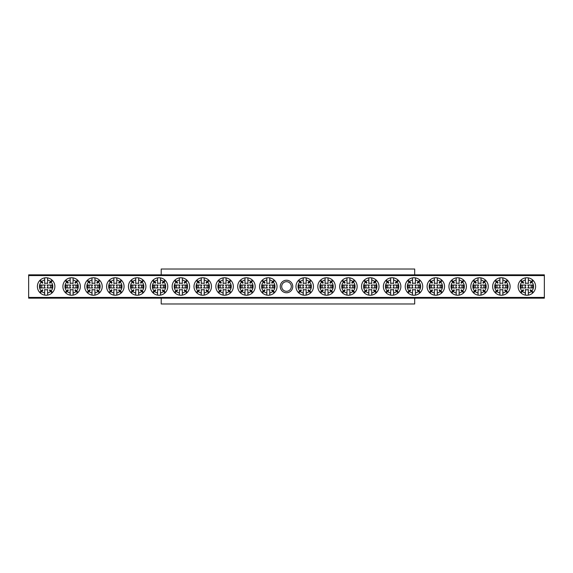 <?xml version="1.0" encoding="UTF-8"?>
<svg xmlns="http://www.w3.org/2000/svg" width="573" height="573" viewBox="0 0 573 573"><rect width="100%" height="100%" fill="white"/><g stroke="black" fill="none" stroke-linecap="round" stroke-linejoin="round"><path stroke-width="0.86" d="M161.214 298.153L161.214 303.984L414.694 303.984L414.694 298.153M414.694 274.847L414.694 269.016L161.214 269.016L161.214 274.847M280.233 286.5A6.267 6.267 0 0 1 286.5 280.233A6.267 6.267 0 0 1 292.767 286.5A6.267 6.267 0 0 1 286.5 292.767A6.267 6.267 0 0 1 280.233 286.5M291.306 286.5A4.806 4.806 0 0 0 286.5 281.694A4.806 4.806 0 0 0 281.694 286.5A4.806 4.806 0 0 0 286.5 291.306A4.806 4.806 0 0 0 291.306 286.5M28.65 297.423L544.35 297.423L544.35 298.153L28.65 298.153L28.65 274.847L544.35 274.847L544.35 275.577L28.65 275.577M544.35 297.423L544.35 275.577M267.426 287.954L262.57 287.954L262.57 285.046L267.426 285.046M267.484 287.954A1.662 1.662 0 0 1 267.484 285.046M269.747 292.996A6.661 6.661 0 0 0 272.734 291.456L274.209 292.932A8.738 8.738 0 0 1 269.747 295.116L269.747 289.494A3.331 3.331 0 0 1 266.832 289.494L266.832 292.996A6.661 6.661 0 0 1 263.845 291.456L265.027 290.282A4.992 4.992 0 0 1 264.511 289.766L261.861 292.416A8.738 8.738 0 0 0 266.832 295.116L266.832 292.996M274.209 292.932A8.738 8.738 0 0 0 274.209 280.068L272.734 281.544A6.661 6.661 0 0 0 269.747 280.004L269.747 283.506A3.331 3.331 0 0 0 266.832 283.506L266.832 280.004A6.661 6.661 0 0 0 263.845 281.544L265.027 282.718A4.992 4.992 0 0 0 264.511 283.234L263.329 282.052A6.661 6.661 0 0 0 263.329 290.948M269.747 295.116A8.738 8.738 0 0 1 266.832 295.116M266.832 280.004L266.832 277.884A8.738 8.738 0 0 0 261.861 292.416M261.861 280.584L263.329 282.052M262.37 292.932L263.845 291.456M274.725 292.416L273.249 290.948A6.661 6.661 0 0 0 273.249 282.052L274.725 280.584M269.747 280.004L269.747 277.884A8.738 8.738 0 0 0 266.832 277.884M274.209 280.068A8.738 8.738 0 0 0 269.747 277.884M263.845 281.544L262.37 280.068M273.249 282.052L272.068 283.234A4.992 4.992 0 0 0 271.552 282.718L272.734 281.544M272.734 291.456L271.552 290.282A4.992 4.992 0 0 0 272.068 289.766L273.249 290.948M269.095 285.046A1.662 1.662 0 0 1 269.095 287.954L274.009 287.954L274.009 285.046L269.152 285.046M263.917 285.046L263.917 287.954M272.662 287.954L272.662 285.046M303.848 287.954L298.991 287.954L298.991 285.046L303.848 285.046M303.905 287.954A1.662 1.662 0 0 1 303.905 285.046M306.168 292.996A6.661 6.661 0 0 0 309.155 291.456L310.63 292.932A8.738 8.738 0 0 1 306.168 295.116L306.168 289.494A3.331 3.331 0 0 1 303.253 289.494L303.253 292.996A6.661 6.661 0 0 1 300.266 291.456L301.448 290.282A4.992 4.992 0 0 1 300.932 289.766L298.275 292.416A8.738 8.738 0 0 0 303.253 295.116L303.253 292.996M310.63 292.932A8.738 8.738 0 0 0 310.63 280.068L309.155 281.544A6.661 6.661 0 0 0 306.168 280.004L306.168 283.506A3.331 3.331 0 0 0 303.253 283.506L303.253 280.004A6.661 6.661 0 0 0 300.266 281.544L301.448 282.718A4.992 4.992 0 0 0 300.932 283.234L299.751 282.052A6.661 6.661 0 0 0 299.751 290.948M306.168 295.116A8.738 8.738 0 0 1 303.253 295.116M303.253 280.004L303.253 277.884A8.738 8.738 0 0 0 298.275 292.416M298.275 280.584L299.751 282.052M298.791 292.932L300.266 291.456M311.139 292.416L309.671 290.948A6.661 6.661 0 0 0 309.671 282.052L311.139 280.584M306.168 280.004L306.168 277.884A8.738 8.738 0 0 0 303.253 277.884M310.63 280.068A8.738 8.738 0 0 0 306.168 277.884M300.266 281.544L298.791 280.068M309.671 282.052L308.489 283.234A4.992 4.992 0 0 0 307.973 282.718L309.155 281.544M309.155 291.456L307.973 290.282A4.992 4.992 0 0 0 308.489 289.766L309.671 290.948M305.516 285.046A1.662 1.662 0 0 1 305.516 287.954L310.43 287.954L310.43 285.046L305.574 285.046M300.338 285.046L300.338 287.954M309.083 287.954L309.083 285.046M45.267 287.954L40.411 287.954L40.411 285.046L45.267 285.046M45.324 287.954A1.662 1.662 0 0 1 45.324 285.046M47.588 292.996A6.661 6.661 0 0 0 50.574 291.456L52.05 292.932A8.738 8.738 0 0 1 47.588 295.116L47.588 289.494A3.331 3.331 0 0 1 44.673 289.494L44.673 292.996A6.661 6.661 0 0 1 41.686 291.456L42.868 290.282A4.992 4.992 0 0 1 42.352 289.766L39.702 292.416A8.738 8.738 0 0 0 44.673 295.116L44.673 292.996M52.05 292.932A8.738 8.738 0 0 0 52.05 280.068L50.574 281.544A6.661 6.661 0 0 0 47.588 280.004L47.588 283.506A3.331 3.331 0 0 0 44.673 283.506L44.673 280.004A6.661 6.661 0 0 0 41.686 281.544L42.868 282.718A4.992 4.992 0 0 0 42.352 283.234L41.17 282.052A6.661 6.661 0 0 0 41.17 290.948M47.588 295.116A8.738 8.738 0 0 1 44.673 295.116M44.673 280.004L44.673 277.884A8.738 8.738 0 0 0 39.702 292.416M39.702 280.584L41.17 282.052M40.21 292.932L41.686 291.456M52.566 292.416L51.09 290.948A6.661 6.661 0 0 0 51.09 282.052L52.566 280.584M47.588 280.004L47.588 277.884A8.738 8.738 0 0 0 44.673 277.884M52.05 280.068A8.738 8.738 0 0 0 47.588 277.884M41.686 281.544L40.21 280.068M51.09 282.052L49.908 283.234A4.992 4.992 0 0 0 49.4 282.718L50.574 281.544M50.574 291.456L49.4 290.282A4.992 4.992 0 0 0 49.908 289.766L51.09 290.948M46.936 285.046A1.662 1.662 0 0 1 46.936 287.954L51.849 287.954L51.849 285.046L47 285.046M41.765 285.046L41.765 287.954M50.503 287.954L50.503 285.046M526 287.954L521.151 287.954L521.151 285.046L526 285.046M526.064 287.954A1.662 1.662 0 0 1 526.064 285.046M528.327 292.996A6.661 6.661 0 0 0 531.314 291.456L532.79 292.932A8.738 8.738 0 0 1 528.327 295.116L528.327 289.494A3.331 3.331 0 0 1 525.412 289.494L525.412 292.996A6.661 6.661 0 0 1 522.426 291.456L523.6 290.282A4.992 4.992 0 0 1 523.092 289.766L520.434 292.416A8.738 8.738 0 0 0 525.412 295.116L525.412 292.996M532.79 292.932A8.738 8.738 0 0 0 532.79 280.068L531.314 281.544A6.661 6.661 0 0 0 528.327 280.004L528.327 283.506A3.331 3.331 0 0 0 525.412 283.506L525.412 280.004A6.661 6.661 0 0 0 522.426 281.544L523.6 282.718A4.992 4.992 0 0 0 523.092 283.234L521.91 282.052A6.661 6.661 0 0 0 521.91 290.948M528.327 295.116A8.738 8.738 0 0 1 525.412 295.116M525.412 280.004L525.412 277.884A8.738 8.738 0 0 0 520.434 292.416M520.434 280.584L521.91 282.052M520.95 292.932L522.426 291.456M533.298 292.416L531.83 290.948A6.661 6.661 0 0 0 531.83 282.052L533.298 280.584M528.327 280.004L528.327 277.884A8.738 8.738 0 0 0 525.412 277.884M532.79 280.068A8.738 8.738 0 0 0 528.327 277.884M522.426 281.544L520.95 280.068M531.83 282.052L530.648 283.234A4.992 4.992 0 0 0 530.132 282.718L531.314 281.544M531.314 291.456L530.132 290.282A4.992 4.992 0 0 0 530.648 289.766L531.83 290.948M527.676 285.046A1.662 1.662 0 0 1 527.676 287.954L532.589 287.954L532.589 285.046L527.733 285.046M522.497 285.046L522.497 287.954M531.235 287.954L531.235 285.046M245.573 287.954L240.717 287.954L240.717 285.046L245.573 285.046M245.631 287.954A1.662 1.662 0 0 1 245.631 285.046M247.894 292.996A6.661 6.661 0 0 0 250.881 291.456L252.356 292.932A8.738 8.738 0 0 1 247.894 295.116L247.894 289.494A3.331 3.331 0 0 1 244.979 289.494L244.979 292.996A6.661 6.661 0 0 1 241.992 291.456L243.174 290.282A4.992 4.992 0 0 1 242.658 289.766L240.008 292.416A8.738 8.738 0 0 0 244.979 295.116L244.979 292.996M252.356 292.932A8.738 8.738 0 0 0 252.356 280.068L250.881 281.544A6.661 6.661 0 0 0 247.894 280.004L247.894 283.506A3.331 3.331 0 0 0 244.979 283.506L244.979 280.004A6.661 6.661 0 0 0 241.992 281.544L243.174 282.718A4.992 4.992 0 0 0 242.658 283.234L241.477 282.052A6.661 6.661 0 0 0 241.477 290.948M247.894 295.116A8.738 8.738 0 0 1 244.979 295.116M244.979 280.004L244.979 277.884A8.738 8.738 0 0 0 240.008 292.416M240.008 280.584L241.477 282.052M240.524 292.932L241.992 291.456M252.872 292.416L251.397 290.948A6.661 6.661 0 0 0 251.397 282.052L252.872 280.584M247.894 280.004L247.894 277.884A8.738 8.738 0 0 0 244.979 277.884M252.356 280.068A8.738 8.738 0 0 0 247.894 277.884M241.992 281.544L240.524 280.068M251.397 282.052L250.222 283.234A4.992 4.992 0 0 0 249.706 282.718L250.881 281.544M250.881 291.456L249.706 290.282A4.992 4.992 0 0 0 250.222 289.766L251.397 290.948M247.242 285.046A1.662 1.662 0 0 1 247.242 287.954L252.156 287.954L252.156 285.046L247.307 285.046M242.071 285.046L242.071 287.954M250.809 287.954L250.809 285.046M325.693 287.954L320.844 287.954L320.844 285.046L325.693 285.046M325.758 287.954A1.662 1.662 0 0 1 325.758 285.046M328.021 292.996A6.661 6.661 0 0 0 331.008 291.456L332.476 292.932A8.738 8.738 0 0 1 328.021 295.116L328.021 289.494A3.331 3.331 0 0 1 325.106 289.494L325.106 292.996A6.661 6.661 0 0 1 322.119 291.456L323.294 290.282A4.992 4.992 0 0 1 322.778 289.766L320.128 292.416A8.738 8.738 0 0 0 325.106 295.116L325.106 292.996M332.476 292.932A8.738 8.738 0 0 0 332.476 280.068L331.008 281.544A6.661 6.661 0 0 0 328.021 280.004L328.021 283.506A3.331 3.331 0 0 0 325.106 283.506L325.106 280.004A6.661 6.661 0 0 0 322.119 281.544L323.294 282.718A4.992 4.992 0 0 0 322.778 283.234L321.603 282.052A6.661 6.661 0 0 0 321.603 290.948M328.021 295.116A8.738 8.738 0 0 1 325.106 295.116M325.106 280.004L325.106 277.884A8.738 8.738 0 0 0 320.128 292.416M320.128 280.584L321.603 282.052M320.644 292.932L322.119 291.456M332.992 292.416L331.523 290.948A6.661 6.661 0 0 0 331.523 282.052L332.992 280.584M328.021 280.004L328.021 277.884A8.738 8.738 0 0 0 325.106 277.884M332.476 280.068A8.738 8.738 0 0 0 328.021 277.884M322.119 281.544L320.644 280.068M331.523 282.052L330.342 283.234A4.992 4.992 0 0 0 329.826 282.718L331.008 281.544M331.008 291.456L329.826 290.282A4.992 4.992 0 0 0 330.342 289.766L331.523 290.948M327.369 285.046A1.662 1.662 0 0 1 327.369 287.954L332.283 287.954L332.283 285.046L327.427 285.046M322.191 285.046L322.191 287.954M330.929 287.954L330.929 285.046M223.721 287.954L218.865 287.954L218.865 285.046L223.721 285.046M223.778 287.954A1.662 1.662 0 0 1 223.778 285.046M226.041 292.996A6.661 6.661 0 0 0 229.028 291.456L230.504 292.932A8.738 8.738 0 0 1 226.041 295.116L226.041 289.494A3.331 3.331 0 0 1 223.133 289.494L223.133 292.996A6.661 6.661 0 0 1 220.139 291.456L221.321 290.282A4.992 4.992 0 0 1 220.806 289.766L218.155 292.416A8.738 8.738 0 0 0 223.133 295.116L223.133 292.996M230.504 292.932A8.738 8.738 0 0 0 230.504 280.068L229.028 281.544A6.661 6.661 0 0 0 226.041 280.004L226.041 283.506A3.331 3.331 0 0 0 223.133 283.506L223.133 280.004A6.661 6.661 0 0 0 220.139 281.544L221.321 282.718A4.992 4.992 0 0 0 220.806 283.234L219.631 282.052A6.661 6.661 0 0 0 219.631 290.948M226.041 295.116A8.738 8.738 0 0 1 223.133 295.116M223.133 280.004L223.133 277.884A8.738 8.738 0 0 0 218.155 292.416M218.155 280.584L219.631 282.052M218.671 292.932L220.139 291.456M231.019 292.416L229.544 290.948A6.661 6.661 0 0 0 229.544 282.052L231.019 280.584M226.041 280.004L226.041 277.884A8.738 8.738 0 0 0 223.133 277.884M230.504 280.068A8.738 8.738 0 0 0 226.041 277.884M220.139 281.544L218.671 280.068M229.544 282.052L228.369 283.234A4.992 4.992 0 0 0 227.853 282.718L229.028 281.544M229.028 291.456L227.853 290.282A4.992 4.992 0 0 0 228.369 289.766L229.544 290.948M225.39 285.046A1.662 1.662 0 0 1 225.39 287.954L230.31 287.954L230.31 285.046L225.454 285.046M220.218 285.046L220.218 287.954M228.956 287.954L228.956 285.046M347.546 287.954L342.69 287.954L342.69 285.046L347.546 285.046M347.61 287.954A1.662 1.662 0 0 1 347.61 285.046M349.867 292.996A6.661 6.661 0 0 0 352.861 291.456L354.329 292.932A8.738 8.738 0 0 1 349.867 295.116L349.867 289.494A3.331 3.331 0 0 1 346.959 289.494L346.959 292.996A6.661 6.661 0 0 1 343.972 291.456L345.147 290.282A4.992 4.992 0 0 1 344.631 289.766L341.981 292.416A8.738 8.738 0 0 0 346.959 295.116L346.959 292.996M354.329 292.932A8.738 8.738 0 0 0 354.329 280.068L352.861 281.544A6.661 6.661 0 0 0 349.867 280.004L349.867 283.506A3.331 3.331 0 0 0 346.959 283.506L346.959 280.004A6.661 6.661 0 0 0 343.972 281.544L345.147 282.718A4.992 4.992 0 0 0 344.631 283.234L343.456 282.052A6.661 6.661 0 0 0 343.456 290.948M349.867 295.116A8.738 8.738 0 0 1 346.959 295.116M346.959 280.004L346.959 277.884A8.738 8.738 0 0 0 341.981 292.416M341.981 280.584L343.456 282.052M342.496 292.932L343.972 291.456M354.845 292.416L353.369 290.948A6.661 6.661 0 0 0 353.369 282.052L354.845 280.584M349.867 280.004L349.867 277.884A8.738 8.738 0 0 0 346.959 277.884M354.329 280.068A8.738 8.738 0 0 0 349.867 277.884M343.972 281.544L342.496 280.068M353.369 282.052L352.194 283.234A4.992 4.992 0 0 0 351.679 282.718L352.861 281.544M352.861 291.456L351.679 290.282A4.992 4.992 0 0 0 352.194 289.766L353.369 290.948M349.222 285.046A1.662 1.662 0 0 1 349.222 287.954L354.135 287.954L354.135 285.046L349.279 285.046M344.044 285.046L344.044 287.954M352.782 287.954L352.782 285.046M201.868 287.954L197.012 287.954L197.012 285.046L201.868 285.046M201.932 287.954A1.662 1.662 0 0 1 201.932 285.046M204.189 292.996A6.661 6.661 0 0 0 207.182 291.456L208.651 292.932A8.738 8.738 0 0 1 204.189 295.116L204.189 289.494A3.331 3.331 0 0 1 201.281 289.494L201.281 292.996A6.661 6.661 0 0 1 198.294 291.456L199.468 290.282A4.992 4.992 0 0 1 198.953 289.766L196.303 292.416A8.738 8.738 0 0 0 201.281 295.116L201.281 292.996M208.651 292.932A8.738 8.738 0 0 0 208.651 280.068L207.182 281.544A6.661 6.661 0 0 0 204.189 280.004L204.189 283.506A3.331 3.331 0 0 0 201.281 283.506L201.281 280.004A6.661 6.661 0 0 0 198.294 281.544L199.468 282.718A4.992 4.992 0 0 0 198.953 283.234L197.778 282.052A6.661 6.661 0 0 0 197.778 290.948M204.189 295.116A8.738 8.738 0 0 1 201.281 295.116M201.281 280.004L201.281 277.884A8.738 8.738 0 0 0 196.303 292.416M196.303 280.584L197.778 282.052M196.818 292.932L198.294 291.456M209.166 292.416L207.698 290.948A6.661 6.661 0 0 0 207.698 282.052L209.166 280.584M204.189 280.004L204.189 277.884A8.738 8.738 0 0 0 201.281 277.884M208.651 280.068A8.738 8.738 0 0 0 204.189 277.884M198.294 281.544L196.818 280.068M207.698 282.052L206.516 283.234A4.992 4.992 0 0 0 206.001 282.718L207.182 281.544M207.182 291.456L206.001 290.282A4.992 4.992 0 0 0 206.516 289.766L207.698 290.948M203.544 285.046A1.662 1.662 0 0 1 203.544 287.954L208.457 287.954L208.457 285.046L203.601 285.046M198.365 285.046L198.365 287.954M207.104 287.954L207.104 285.046M369.399 287.954L364.543 287.954L364.543 285.046L369.399 285.046M369.456 287.954A1.662 1.662 0 0 1 369.456 285.046M371.719 292.996A6.661 6.661 0 0 0 374.706 291.456L376.182 292.932A8.738 8.738 0 0 1 371.719 295.116L371.719 289.494A3.331 3.331 0 0 1 368.811 289.494L368.811 292.996A6.661 6.661 0 0 1 365.818 291.456L366.999 290.282A4.992 4.992 0 0 1 366.484 289.766L363.834 292.416A8.738 8.738 0 0 0 368.811 295.116L368.811 292.996M376.182 292.932A8.738 8.738 0 0 0 376.182 280.068L374.706 281.544A6.661 6.661 0 0 0 371.719 280.004L371.719 283.506A3.331 3.331 0 0 0 368.811 283.506L368.811 280.004A6.661 6.661 0 0 0 365.818 281.544L366.999 282.718A4.992 4.992 0 0 0 366.484 283.234L365.302 282.052A6.661 6.661 0 0 0 365.302 290.948M371.719 295.116A8.738 8.738 0 0 1 368.811 295.116M368.811 280.004L368.811 277.884A8.738 8.738 0 0 0 363.834 292.416M363.834 280.584L365.302 282.052M364.349 292.932L365.818 291.456M376.697 292.416L375.222 290.948A6.661 6.661 0 0 0 375.222 282.052L376.697 280.584M371.719 280.004L371.719 277.884A8.738 8.738 0 0 0 368.811 277.884M376.182 280.068A8.738 8.738 0 0 0 371.719 277.884M365.818 281.544L364.349 280.068M375.222 282.052L374.047 283.234A4.992 4.992 0 0 0 373.532 282.718L374.706 281.544M374.706 291.456L373.532 290.282A4.992 4.992 0 0 0 374.047 289.766L375.222 290.948M371.068 285.046A1.662 1.662 0 0 1 371.068 287.954L375.988 287.954L375.988 285.046L371.132 285.046M365.896 285.046L365.896 287.954M374.635 287.954L374.635 285.046M180.015 287.954L175.166 287.954L175.166 285.046L180.015 285.046M180.08 287.954A1.662 1.662 0 0 1 180.08 285.046M182.343 292.996A6.661 6.661 0 0 0 185.33 291.456L186.798 292.932A8.738 8.738 0 0 1 182.343 295.116L182.343 289.494A3.331 3.331 0 0 1 179.428 289.494L179.428 292.996A6.661 6.661 0 0 1 176.441 291.456L177.616 290.282A4.992 4.992 0 0 1 177.107 289.766L174.45 292.416A8.738 8.738 0 0 0 179.428 295.116L179.428 292.996M186.798 292.932A8.738 8.738 0 0 0 186.798 280.068L185.33 281.544A6.661 6.661 0 0 0 182.343 280.004L182.343 283.506A3.331 3.331 0 0 0 179.428 283.506L179.428 280.004A6.661 6.661 0 0 0 176.441 281.544L177.616 282.718A4.992 4.992 0 0 0 177.107 283.234L175.925 282.052A6.661 6.661 0 0 0 175.925 290.948M182.343 295.116A8.738 8.738 0 0 1 179.428 295.116M179.428 280.004L179.428 277.884A8.738 8.738 0 0 0 174.45 292.416M174.45 280.584L175.925 282.052M174.966 292.932L176.441 291.456M187.314 292.416L185.845 290.948A6.661 6.661 0 0 0 185.845 282.052L187.314 280.584M182.343 280.004L182.343 277.884A8.738 8.738 0 0 0 179.428 277.884M186.798 280.068A8.738 8.738 0 0 0 182.343 277.884M176.441 281.544L174.966 280.068M185.845 282.052L184.664 283.234A4.992 4.992 0 0 0 184.148 282.718L185.33 281.544M185.33 291.456L184.148 290.282A4.992 4.992 0 0 0 184.664 289.766L185.845 290.948M181.691 285.046A1.662 1.662 0 0 1 181.691 287.954L186.605 287.954L186.605 285.046L181.748 285.046M176.513 285.046L176.513 287.954M185.251 287.954L185.251 285.046M391.252 287.954L386.395 287.954L386.395 285.046L391.252 285.046M391.309 287.954A1.662 1.662 0 0 1 391.309 285.046M393.572 292.996A6.661 6.661 0 0 0 396.559 291.456L398.034 292.932A8.738 8.738 0 0 1 393.572 295.116L393.572 289.494A3.331 3.331 0 0 1 390.657 289.494L390.657 292.996A6.661 6.661 0 0 1 387.67 291.456L388.852 290.282A4.992 4.992 0 0 1 388.336 289.766L385.686 292.416A8.738 8.738 0 0 0 390.657 295.116L390.657 292.996M398.034 292.932A8.738 8.738 0 0 0 398.034 280.068L396.559 281.544A6.661 6.661 0 0 0 393.572 280.004L393.572 283.506A3.331 3.331 0 0 0 390.657 283.506L390.657 280.004A6.661 6.661 0 0 0 387.67 281.544L388.852 282.718A4.992 4.992 0 0 0 388.336 283.234L387.155 282.052A6.661 6.661 0 0 0 387.155 290.948M393.572 295.116A8.738 8.738 0 0 1 390.657 295.116M390.657 280.004L390.657 277.884A8.738 8.738 0 0 0 385.686 292.416M385.686 280.584L387.155 282.052M386.202 292.932L387.67 291.456M398.55 292.416L397.075 290.948A6.661 6.661 0 0 0 397.075 282.052L398.55 280.584M393.572 280.004L393.572 277.884A8.738 8.738 0 0 0 390.657 277.884M398.034 280.068A8.738 8.738 0 0 0 393.572 277.884M387.67 281.544L386.202 280.068M397.075 282.052L395.893 283.234A4.992 4.992 0 0 0 395.384 282.718L396.559 281.544M396.559 291.456L395.384 290.282A4.992 4.992 0 0 0 395.893 289.766L397.075 290.948M392.92 285.046A1.662 1.662 0 0 1 392.92 287.954L397.834 287.954L397.834 285.046L392.985 285.046M387.749 285.046L387.749 287.954M396.487 287.954L396.487 285.046M158.169 287.954L153.313 287.954L153.313 285.046L158.169 285.046M158.227 287.954A1.662 1.662 0 0 1 158.227 285.046M160.49 292.996A6.661 6.661 0 0 0 163.477 291.456L164.952 292.932A8.738 8.738 0 0 1 160.49 295.116L160.49 289.494A3.331 3.331 0 0 1 157.575 289.494L157.575 292.996A6.661 6.661 0 0 1 154.588 291.456L155.77 290.282A4.992 4.992 0 0 1 155.254 289.766L152.597 292.416A8.738 8.738 0 0 0 157.575 295.116L157.575 292.996M164.952 292.932A8.738 8.738 0 0 0 164.952 280.068L163.477 281.544A6.661 6.661 0 0 0 160.49 280.004L160.49 283.506A3.331 3.331 0 0 0 157.575 283.506L157.575 280.004A6.661 6.661 0 0 0 154.588 281.544L155.77 282.718A4.992 4.992 0 0 0 155.254 283.234L154.073 282.052A6.661 6.661 0 0 0 154.073 290.948M160.49 295.116A8.738 8.738 0 0 1 157.575 295.116M157.575 280.004L157.575 277.884A8.738 8.738 0 0 0 152.597 292.416M152.597 280.584L154.073 282.052M153.113 292.932L154.588 291.456M165.468 292.416L163.993 290.948A6.661 6.661 0 0 0 163.993 282.052L165.468 280.584M160.49 280.004L160.49 277.884A8.738 8.738 0 0 0 157.575 277.884M164.952 280.068A8.738 8.738 0 0 0 160.49 277.884M154.588 281.544L153.113 280.068M163.993 282.052L162.811 283.234A4.992 4.992 0 0 0 162.295 282.718L163.477 281.544M163.477 291.456L162.295 290.282A4.992 4.992 0 0 0 162.811 289.766L163.993 290.948M159.838 285.046A1.662 1.662 0 0 1 159.838 287.954L164.752 287.954L164.752 285.046L159.896 285.046M154.66 285.046L154.66 287.954M163.405 287.954L163.405 285.046M413.104 287.954L408.248 287.954L408.248 285.046L413.104 285.046M413.162 287.954A1.662 1.662 0 0 1 413.162 285.046M415.425 292.996A6.661 6.661 0 0 0 418.412 291.456L419.887 292.932A8.738 8.738 0 0 1 415.425 295.116L415.425 289.494A3.331 3.331 0 0 1 412.51 289.494L412.51 292.996A6.661 6.661 0 0 1 409.523 291.456L410.705 290.282A4.992 4.992 0 0 1 410.189 289.766L407.532 292.416A8.738 8.738 0 0 0 412.51 295.116L412.51 292.996M419.887 292.932A8.738 8.738 0 0 0 419.887 280.068L418.412 281.544A6.661 6.661 0 0 0 415.425 280.004L415.425 283.506A3.331 3.331 0 0 0 412.51 283.506L412.51 280.004A6.661 6.661 0 0 0 409.523 281.544L410.705 282.718A4.992 4.992 0 0 0 410.189 283.234L409.007 282.052A6.661 6.661 0 0 0 409.007 290.948M415.425 295.116A8.738 8.738 0 0 1 412.51 295.116M412.51 280.004L412.51 277.884A8.738 8.738 0 0 0 407.532 292.416M407.532 280.584L409.007 282.052M408.048 292.932L409.523 291.456M420.403 292.416L418.927 290.948A6.661 6.661 0 0 0 418.927 282.052L420.403 280.584M415.425 280.004L415.425 277.884A8.738 8.738 0 0 0 412.51 277.884M419.887 280.068A8.738 8.738 0 0 0 415.425 277.884M409.523 281.544L408.048 280.068M418.927 282.052L417.746 283.234A4.992 4.992 0 0 0 417.23 282.718L418.412 281.544M418.412 291.456L417.23 290.282A4.992 4.992 0 0 0 417.746 289.766L418.927 290.948M414.773 285.046A1.662 1.662 0 0 1 414.773 287.954L419.687 287.954L419.687 285.046L414.831 285.046M409.595 285.046L409.595 287.954M418.34 287.954L418.34 285.046M136.317 287.954L131.461 287.954L131.461 285.046L136.317 285.046M136.374 287.954A1.662 1.662 0 0 1 136.374 285.046M138.637 292.996A6.661 6.661 0 0 0 141.624 291.456L143.1 292.932A8.738 8.738 0 0 1 138.637 295.116L138.637 289.494A3.331 3.331 0 0 1 135.722 289.494L135.722 292.996A6.661 6.661 0 0 1 132.735 291.456L133.917 290.282A4.992 4.992 0 0 1 133.402 289.766L130.744 292.416A8.738 8.738 0 0 0 135.722 295.116L135.722 292.996M143.1 292.932A8.738 8.738 0 0 0 143.1 280.068L141.624 281.544A6.661 6.661 0 0 0 138.637 280.004L138.637 283.506A3.331 3.331 0 0 0 135.722 283.506L135.722 280.004A6.661 6.661 0 0 0 132.735 281.544L133.917 282.718A4.992 4.992 0 0 0 133.402 283.234L132.22 282.052A6.661 6.661 0 0 0 132.22 290.948M138.637 295.116A8.738 8.738 0 0 1 135.722 295.116M135.722 280.004L135.722 277.884A8.738 8.738 0 0 0 130.744 292.416M130.744 280.584L132.22 282.052M131.26 292.932L132.735 291.456M143.615 292.416L142.14 290.948A6.661 6.661 0 0 0 142.14 282.052L143.615 280.584M138.637 280.004L138.637 277.884A8.738 8.738 0 0 0 135.722 277.884M143.1 280.068A8.738 8.738 0 0 0 138.637 277.884M132.735 281.544L131.26 280.068M142.14 282.052L140.958 283.234A4.992 4.992 0 0 0 140.442 282.718L141.624 281.544M141.624 291.456L140.442 290.282A4.992 4.992 0 0 0 140.958 289.766L142.14 290.948M137.986 285.046A1.662 1.662 0 0 1 137.986 287.954L142.899 287.954L142.899 285.046L138.043 285.046M132.807 285.046L132.807 287.954M141.552 287.954L141.552 285.046M434.957 287.954L430.101 287.954L430.101 285.046L434.957 285.046M435.014 287.954A1.662 1.662 0 0 1 435.014 285.046M437.278 292.996A6.661 6.661 0 0 0 440.265 291.456L441.74 292.932A8.738 8.738 0 0 1 437.278 295.116L437.278 289.494A3.331 3.331 0 0 1 434.363 289.494L434.363 292.996A6.661 6.661 0 0 1 431.376 291.456L432.558 290.282A4.992 4.992 0 0 1 432.042 289.766L429.385 292.416A8.738 8.738 0 0 0 434.363 295.116L434.363 292.996M441.74 292.932A8.738 8.738 0 0 0 441.74 280.068L440.265 281.544A6.661 6.661 0 0 0 437.278 280.004L437.278 283.506A3.331 3.331 0 0 0 434.363 283.506L434.363 280.004A6.661 6.661 0 0 0 431.376 281.544L432.558 282.718A4.992 4.992 0 0 0 432.042 283.234L430.86 282.052A6.661 6.661 0 0 0 430.86 290.948M437.278 295.116A8.738 8.738 0 0 1 434.363 295.116M434.363 280.004L434.363 277.884A8.738 8.738 0 0 0 429.385 292.416M429.385 280.584L430.86 282.052M429.9 292.932L431.376 291.456M442.256 292.416L440.78 290.948A6.661 6.661 0 0 0 440.78 282.052L442.256 280.584M437.278 280.004L437.278 277.884A8.738 8.738 0 0 0 434.363 277.884M441.74 280.068A8.738 8.738 0 0 0 437.278 277.884M431.376 281.544L429.9 280.068M440.78 282.052L439.598 283.234A4.992 4.992 0 0 0 439.083 282.718L440.265 281.544M440.265 291.456L439.083 290.282A4.992 4.992 0 0 0 439.598 289.766L440.78 290.948M436.626 285.046A1.662 1.662 0 0 1 436.626 287.954L441.539 287.954L441.539 285.046L436.683 285.046M431.448 285.046L431.448 287.954M440.193 287.954L440.193 285.046M114.464 287.954L109.608 287.954L109.608 285.046L114.464 285.046M114.521 287.954A1.662 1.662 0 0 1 114.521 285.046M116.785 292.996A6.661 6.661 0 0 0 119.771 291.456L121.247 292.932A8.738 8.738 0 0 1 116.785 295.116L116.785 289.494A3.331 3.331 0 0 1 113.869 289.494L113.869 292.996A6.661 6.661 0 0 1 110.883 291.456L112.064 290.282A4.992 4.992 0 0 1 111.549 289.766L108.899 292.416A8.738 8.738 0 0 0 113.869 295.116L113.869 292.996M121.247 292.932A8.738 8.738 0 0 0 121.247 280.068L119.771 281.544A6.661 6.661 0 0 0 116.785 280.004L116.785 283.506A3.331 3.331 0 0 0 113.869 283.506L113.869 280.004A6.661 6.661 0 0 0 110.883 281.544L112.064 282.718A4.992 4.992 0 0 0 111.549 283.234L110.367 282.052A6.661 6.661 0 0 0 110.367 290.948M116.785 295.116A8.738 8.738 0 0 1 113.869 295.116M113.869 280.004L113.869 277.884A8.738 8.738 0 0 0 108.899 292.416M108.899 280.584L110.367 282.052M109.407 292.932L110.883 291.456M121.763 292.416L120.287 290.948A6.661 6.661 0 0 0 120.287 282.052L121.763 280.584M116.785 280.004L116.785 277.884A8.738 8.738 0 0 0 113.869 277.884M121.247 280.068A8.738 8.738 0 0 0 116.785 277.884M110.883 281.544L109.407 280.068M120.287 282.052L119.105 283.234A4.992 4.992 0 0 0 118.597 282.718L119.771 281.544M119.771 291.456L118.597 290.282A4.992 4.992 0 0 0 119.105 289.766L120.287 290.948M116.133 285.046A1.662 1.662 0 0 1 116.133 287.954L121.046 287.954L121.046 285.046L116.197 285.046M110.961 285.046L110.961 287.954M119.7 287.954L119.7 285.046M456.803 287.954L451.954 287.954L451.954 285.046L456.803 285.046M456.867 287.954A1.662 1.662 0 0 1 456.867 285.046M459.131 292.996A6.661 6.661 0 0 0 462.117 291.456L463.593 292.932A8.738 8.738 0 0 1 459.131 295.116L459.131 289.494A3.331 3.331 0 0 1 456.215 289.494L456.215 292.996A6.661 6.661 0 0 1 453.229 291.456L454.403 290.282A4.992 4.992 0 0 1 453.895 289.766L451.238 292.416A8.738 8.738 0 0 0 456.215 295.116L456.215 292.996M463.593 292.932A8.738 8.738 0 0 0 463.593 280.068L462.117 281.544A6.661 6.661 0 0 0 459.131 280.004L459.131 283.506A3.331 3.331 0 0 0 456.215 283.506L456.215 280.004A6.661 6.661 0 0 0 453.229 281.544L454.403 282.718A4.992 4.992 0 0 0 453.895 283.234L452.713 282.052A6.661 6.661 0 0 0 452.713 290.948M459.131 295.116A8.738 8.738 0 0 1 456.215 295.116M456.215 280.004L456.215 277.884A8.738 8.738 0 0 0 451.238 292.416M451.238 280.584L452.713 282.052M451.753 292.932L453.229 291.456M464.101 292.416L462.633 290.948A6.661 6.661 0 0 0 462.633 282.052L464.101 280.584M459.131 280.004L459.131 277.884A8.738 8.738 0 0 0 456.215 277.884M463.593 280.068A8.738 8.738 0 0 0 459.131 277.884M453.229 281.544L451.753 280.068M462.633 282.052L461.451 283.234A4.992 4.992 0 0 0 460.936 282.718L462.117 281.544M462.117 291.456L460.936 290.282A4.992 4.992 0 0 0 461.451 289.766L462.633 290.948M458.479 285.046A1.662 1.662 0 0 1 458.479 287.954L463.392 287.954L463.392 285.046L458.536 285.046M453.3 285.046L453.3 287.954M462.039 287.954L462.039 285.046M92.611 287.954L87.755 287.954L87.755 285.046L92.611 285.046M92.668 287.954A1.662 1.662 0 0 1 92.668 285.046M94.932 292.996A6.661 6.661 0 0 0 97.919 291.456L99.394 292.932A8.738 8.738 0 0 1 94.932 295.116L94.932 289.494A3.331 3.331 0 0 1 92.017 289.494L92.017 292.996A6.661 6.661 0 0 1 89.03 291.456L90.212 290.282A4.992 4.992 0 0 1 89.696 289.766L87.046 292.416A8.738 8.738 0 0 0 92.017 295.116L92.017 292.996M99.394 292.932A8.738 8.738 0 0 0 99.394 280.068L97.919 281.544A6.661 6.661 0 0 0 94.932 280.004L94.932 283.506A3.331 3.331 0 0 0 92.017 283.506L92.017 280.004A6.661 6.661 0 0 0 89.03 281.544L90.212 282.718A4.992 4.992 0 0 0 89.696 283.234L88.514 282.052A6.661 6.661 0 0 0 88.514 290.948M94.932 295.116A8.738 8.738 0 0 1 92.017 295.116M92.017 280.004L92.017 277.884A8.738 8.738 0 0 0 87.046 292.416M87.046 280.584L88.514 282.052M87.562 292.932L89.03 291.456M99.91 292.416L98.434 290.948A6.661 6.661 0 0 0 98.434 282.052L99.91 280.584M94.932 280.004L94.932 277.884A8.738 8.738 0 0 0 92.017 277.884M99.394 280.068A8.738 8.738 0 0 0 94.932 277.884M89.03 281.544L87.562 280.068M98.434 282.052L97.26 283.234A4.992 4.992 0 0 0 96.744 282.718L97.919 281.544M97.919 291.456L96.744 290.282A4.992 4.992 0 0 0 97.26 289.766L98.434 290.948M94.28 285.046A1.662 1.662 0 0 1 94.28 287.954L99.193 287.954L99.193 285.046L94.344 285.046M89.109 285.046L89.109 287.954M97.847 287.954L97.847 285.046M478.656 287.954L473.807 287.954L473.807 285.046L478.656 285.046M478.72 287.954A1.662 1.662 0 0 1 478.72 285.046M480.983 292.996A6.661 6.661 0 0 0 483.97 291.456L485.438 292.932A8.738 8.738 0 0 1 480.983 295.116L480.983 289.494A3.331 3.331 0 0 1 478.068 289.494L478.068 292.996A6.661 6.661 0 0 1 475.081 291.456L476.256 290.282A4.992 4.992 0 0 1 475.74 289.766L473.09 292.416A8.738 8.738 0 0 0 478.068 295.116L478.068 292.996M485.438 292.932A8.738 8.738 0 0 0 485.438 280.068L483.97 281.544A6.661 6.661 0 0 0 480.983 280.004L480.983 283.506A3.331 3.331 0 0 0 478.068 283.506L478.068 280.004A6.661 6.661 0 0 0 475.081 281.544L476.256 282.718A4.992 4.992 0 0 0 475.74 283.234L474.566 282.052A6.661 6.661 0 0 0 474.566 290.948M480.983 295.116A8.738 8.738 0 0 1 478.068 295.116M478.068 280.004L478.068 277.884A8.738 8.738 0 0 0 473.09 292.416M473.09 280.584L474.566 282.052M473.606 292.932L475.081 291.456M485.954 292.416L484.486 290.948A6.661 6.661 0 0 0 484.486 282.052L485.954 280.584M480.983 280.004L480.983 277.884A8.738 8.738 0 0 0 478.068 277.884M485.438 280.068A8.738 8.738 0 0 0 480.983 277.884M475.081 281.544L473.606 280.068M484.486 282.052L483.304 283.234A4.992 4.992 0 0 0 482.788 282.718L483.97 281.544M483.97 291.456L482.788 290.282A4.992 4.992 0 0 0 483.304 289.766L484.486 290.948M480.332 285.046A1.662 1.662 0 0 1 480.332 287.954L485.245 287.954L485.245 285.046L480.389 285.046M475.153 285.046L475.153 287.954M483.891 287.954L483.891 285.046M70.758 287.954L65.902 287.954L65.902 285.046L70.758 285.046M70.816 287.954A1.662 1.662 0 0 1 70.816 285.046M73.079 292.996A6.661 6.661 0 0 0 76.073 291.456L77.541 292.932A8.738 8.738 0 0 1 73.079 295.116L73.079 289.494A3.331 3.331 0 0 1 70.171 289.494L70.171 292.996A6.661 6.661 0 0 1 67.177 291.456L68.359 290.282A4.992 4.992 0 0 1 67.843 289.766L65.193 292.416A8.738 8.738 0 0 0 70.171 295.116L70.171 292.996M77.541 292.932A8.738 8.738 0 0 0 77.541 280.068L76.073 281.544A6.661 6.661 0 0 0 73.079 280.004L73.079 283.506A3.331 3.331 0 0 0 70.171 283.506L70.171 280.004A6.661 6.661 0 0 0 67.177 281.544L68.359 282.718A4.992 4.992 0 0 0 67.843 283.234L66.669 282.052A6.661 6.661 0 0 0 66.669 290.948M73.079 295.116A8.738 8.738 0 0 1 70.171 295.116M70.171 280.004L70.171 277.884A8.738 8.738 0 0 0 65.193 292.416M65.193 280.584L66.669 282.052M65.709 292.932L67.177 291.456M78.057 292.416L76.581 290.948A6.661 6.661 0 0 0 76.581 282.052L78.057 280.584M73.079 280.004L73.079 277.884A8.738 8.738 0 0 0 70.171 277.884M77.541 280.068A8.738 8.738 0 0 0 73.079 277.884M67.177 281.544L65.709 280.068M76.581 282.052L75.407 283.234A4.992 4.992 0 0 0 74.891 282.718L76.073 281.544M76.073 291.456L74.891 290.282A4.992 4.992 0 0 0 75.407 289.766L76.581 290.948M72.434 285.046A1.662 1.662 0 0 1 72.434 287.954L77.348 287.954L77.348 285.046L72.492 285.046M67.256 285.046L67.256 287.954M75.994 287.954L75.994 285.046M500.508 287.954L495.652 287.954L495.652 285.046L500.508 285.046M500.566 287.954A1.662 1.662 0 0 1 500.566 285.046M502.829 292.996A6.661 6.661 0 0 0 505.823 291.456L507.291 292.932A8.738 8.738 0 0 1 502.829 295.116L502.829 289.494A3.331 3.331 0 0 1 499.921 289.494L499.921 292.996A6.661 6.661 0 0 1 496.927 291.456L498.109 290.282A4.992 4.992 0 0 1 497.593 289.766L494.943 292.416A8.738 8.738 0 0 0 499.921 295.116L499.921 292.996M507.291 292.932A8.738 8.738 0 0 0 507.291 280.068L505.823 281.544A6.661 6.661 0 0 0 502.829 280.004L502.829 283.506A3.331 3.331 0 0 0 499.921 283.506L499.921 280.004A6.661 6.661 0 0 0 496.927 281.544L498.109 282.718A4.992 4.992 0 0 0 497.593 283.234L496.419 282.052A6.661 6.661 0 0 0 496.419 290.948M502.829 295.116A8.738 8.738 0 0 1 499.921 295.116M499.921 280.004L499.921 277.884A8.738 8.738 0 0 0 494.943 292.416M494.943 280.584L496.419 282.052M495.459 292.932L496.927 291.456M507.807 292.416L506.331 290.948A6.661 6.661 0 0 0 506.331 282.052L507.807 280.584M502.829 280.004L502.829 277.884A8.738 8.738 0 0 0 499.921 277.884M507.291 280.068A8.738 8.738 0 0 0 502.829 277.884M496.927 281.544L495.459 280.068M506.331 282.052L505.157 283.234A4.992 4.992 0 0 0 504.641 282.718L505.823 281.544M505.823 291.456L504.641 290.282A4.992 4.992 0 0 0 505.157 289.766L506.331 290.948M502.184 285.046A1.662 1.662 0 0 1 502.184 287.954L507.098 287.954L507.098 285.046L502.242 285.046M497.006 285.046L497.006 287.954M505.744 287.954L505.744 285.046"/></g></svg>
